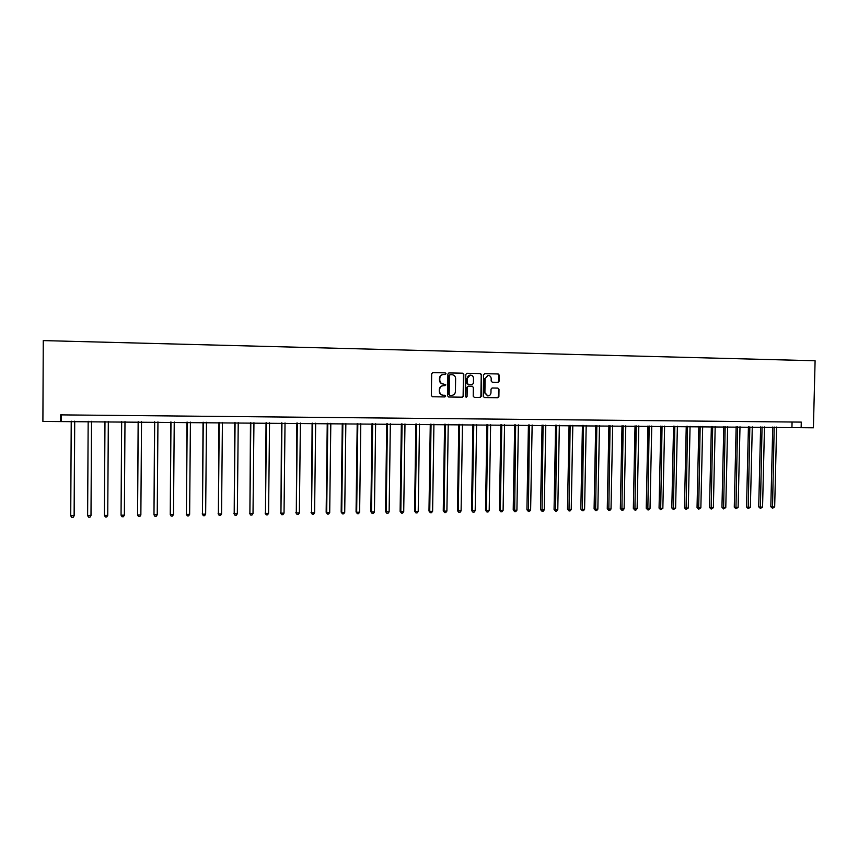 <?xml version="1.0" encoding="UTF-8"?>
<svg xmlns="http://www.w3.org/2000/svg" width="858" height="858" viewBox="0 0 858 858"><rect width="100%" height="100%" fill="white"/><g stroke="black" fill="none" stroke-linecap="round" stroke-linejoin="round"><path stroke-width="1.29" d="M446.01 373.702L445.216 372.844L432.84 372.576L431.671 373.766L431.338 395.527L432.475 396.75L444.841 396.943L445.667 396.106L444.884 395.248L443.221 395.227C441.001 394.937 439.8 393.629 439.618 391.312L439.65 389.5C439.907 387.162 441.162 385.896 443.425 385.703L445.838 384.91L443.447 384.019C441.194 383.751 439.982 382.432 439.789 380.094L439.811 378.281C440.068 375.965 441.312 374.71 443.543 374.496L445.195 374.528L446.01 373.702M445.034 374.528L445.677 373.713L444.884 372.855L432.625 372.597M432.411 396.75L444.508 396.932L445.334 396.096L444.583 395.248M444.798 385.735L445.506 384.91L443.447 384.019M497.994 382.336L499.142 381.166L499.238 375.161L498.133 373.938L484.738 373.659L483.59 374.839L483.247 396.321L484.341 397.533L497.726 397.737L498.884 396.557L499.002 389.307L497.897 388.106L492.181 387.998L491.023 389.178L490.969 392.782C490.744 394.723 489.704 395.774 487.837 395.913L484.899 392.674L485.124 378.539L488.181 375.407C490.036 375.622 491.044 376.705 491.205 378.657L491.162 381.016L492.278 382.228L497.994 382.336M484.277 397.522L497.35 397.726L498.498 396.557L498.627 389.307L497.897 388.106L492.052 388.009M801.136 427.692L813.405 427.799L815.1 360.757L43.265 340.594L42.9 421.428L801.136 427.692L801.275 422.104L60.628 414.875L60.596 421.578M463.813 374.431L462.676 373.198L449.045 372.919L447.887 374.099L447.554 395.774L448.67 396.997L462.301 397.2L463.47 396.021L463.813 374.431L462.333 373.219L448.841 372.94M466.988 373.294L480.48 373.573L481.606 374.796L481.252 396.289L480.094 397.469L474.335 397.383L473.208 396.171L473.348 387.43L472.222 386.218L468.382 386.154L467.224 387.333L467.074 396.428L466.248 397.254L465.465 396.407L465.819 374.463L466.966 373.294M61.358 414.886L61.326 421.053M792.073 422.007L791.945 427.177M443.2 374.506C440.98 374.721 439.746 375.986 439.489 378.292L439.811 378.281M443.114 384.019C440.873 383.751 439.65 382.443 439.457 380.105L439.489 378.292M443.232 385.714L443.093 385.714C440.84 385.907 439.586 387.162 439.317 389.5L439.65 389.5M442.985 395.227L442.889 395.216C440.68 394.927 439.478 393.629 439.296 391.312L439.317 389.5M448.616 396.997L461.947 397.19L463.116 396.01L463.459 374.442M450.311 374.635L449.485 375.461L449.195 394.476L449.978 395.334L451.662 395.356C453.914 395.163 455.158 393.897 455.416 391.57L455.619 378.593C455.437 376.254 454.225 374.946 451.984 374.667L450.311 374.635M449.967 374.646L449.485 375.461M449.646 395.324L448.863 394.466L449.152 375.472M466.763 373.316L480.48 373.573M474.249 397.372L479.729 397.458L480.888 396.278L481.241 374.807L480.115 373.584M468.382 386.154L466.87 387.333L467.074 396.428M466.076 397.233L466.731 396.428M473.498 378.367C473.337 376.405 472.318 375.321 470.441 375.107C468.607 375.278 467.578 376.33 467.363 378.249L467.288 383.258L468.414 384.47L472.254 384.545L473.412 383.365L473.498 378.367M470.184 375.118L467.363 378.249M471.964 384.545L468.06 384.481L466.934 383.258L467.02 378.26M487.934 375.418L485.124 378.539M487.687 395.903L484.523 392.674L484.759 378.55M497.779 382.325L498.755 381.166L498.863 375.171L497.747 373.959L484.534 373.68M71.225 421.139L70.731 515.851L74.196 515.476L74.71 421.171M70.731 515.851L71.761 517.406L73.112 517.395L74.12 515.808L74.625 421.171M88.17 421.278L87.623 515.637L91.034 515.261L91.581 421.31M87.623 515.637L88.642 517.192L89.983 517.17L90.991 515.594L91.538 421.31M104.976 421.417L104.397 515.422L107.743 515.379L108.323 421.45M107.743 515.379L106.724 516.956L105.395 516.977L104.397 515.422M121.632 421.557L121.053 515.208L124.367 515.165L124.989 421.589M121.664 421.557L121.053 515.208L122.018 516.752L123.348 516.741L124.367 515.165M138.149 421.696L137.57 515.004L140.862 514.961L141.527 421.728M138.235 421.696L137.57 515.004L138.524 516.537L139.843 516.527L140.862 514.961M154.547 421.836L153.979 514.789L157.239 514.746L157.947 421.868M154.676 421.836L153.979 514.789L154.912 516.323L156.21 516.312L157.239 514.746M170.828 421.975L170.259 514.586L173.498 514.543L174.238 422.007M170.989 421.975L170.259 514.586L171.171 516.119L172.469 516.098L173.498 514.543M186.99 422.104L186.422 514.382L189.639 514.339L190.422 422.136M187.194 422.115L186.422 514.382L187.312 515.905L186.218 514.071M189.639 514.339L188.599 515.883L187.312 515.905M203.035 422.243L202.456 514.178L205.652 514.135L206.478 422.275M203.271 422.243L202.456 514.178L203.335 515.69L202.22 513.867M205.652 514.135L204.612 515.679L203.335 515.69M218.951 422.372L218.382 513.974L221.557 513.931L222.415 422.404M219.24 422.383L218.382 513.974L219.24 515.486L218.114 513.663M221.557 513.931L220.506 515.476L219.24 515.486M234.76 422.511L234.202 513.77L237.344 513.738L238.234 422.544M235.081 422.511L234.202 513.77L235.028 515.283L233.88 513.459M237.344 513.738L236.293 515.261L235.028 515.283M250.461 422.64L249.893 513.577L253.013 513.534L253.947 422.672M250.815 422.64L249.893 513.577L250.708 515.079L249.539 513.266M253.013 513.534L251.962 515.057L250.708 515.079M266.034 422.769L265.476 513.374L268.575 513.341L269.541 422.801M266.43 422.779L265.476 513.374L266.27 514.875L265.09 513.073M268.575 513.341L267.514 514.854L266.27 514.875M281.499 422.897L280.941 513.181L284.03 513.138L285.028 422.93M281.939 422.908L280.941 513.181L281.724 514.671L280.523 512.88M284.03 513.138L282.958 514.661L281.724 514.671M296.857 423.026L296.31 512.987L299.367 512.945L300.397 423.058M297.329 423.037L296.31 512.987L297.061 514.478L295.838 512.687M299.367 512.945L298.284 514.457L297.061 514.478M312.108 423.155L311.551 512.794L314.596 512.752L315.658 423.187M312.612 423.166L311.551 512.794L312.301 514.274L311.057 512.494M314.596 512.752L313.513 514.264L312.301 514.274M327.252 423.284L326.158 512.301L326.694 512.601L329.708 512.558L330.813 423.316M327.788 423.284L326.694 512.601L327.424 514.081L326.158 512.301M329.708 512.558L328.625 514.06L327.424 514.081M342.278 423.412L341.162 512.108L341.731 512.408L344.723 512.376L345.849 423.444M342.857 423.412L341.731 512.408L342.439 513.878L341.162 512.108M344.723 512.376L343.629 513.867L342.439 513.878M357.207 423.53L356.059 511.926L356.66 512.226L359.631 512.183L360.789 423.562M357.807 423.541L356.66 512.226L357.346 513.685L356.059 511.926M359.631 512.183L358.537 513.674L357.346 513.685M372.029 423.659L370.849 511.733L371.482 512.033L374.431 512.001L375.622 423.691M372.662 423.67L371.482 512.033L372.158 513.492L370.849 511.733M374.431 512.001L373.337 513.481L372.158 513.492M386.744 423.788L385.532 511.55L386.197 511.851L389.135 511.808L390.347 423.809M387.419 423.788L386.197 511.851L386.851 513.298L385.532 511.55M389.135 511.808L388.031 513.288L386.851 513.298M401.351 423.906L400.118 511.368L400.815 511.658L403.721 511.625L404.976 423.938M402.059 423.916L400.815 511.658L401.458 513.116L400.118 511.368M403.721 511.625L402.616 513.095L401.458 513.116M415.862 424.024L414.596 511.186L415.326 511.475L418.221 511.443L419.498 424.056M416.602 424.034L415.326 511.475L415.948 512.923L414.596 511.186M418.221 511.443L417.106 512.912L415.948 512.923M430.276 424.152L428.979 511.003L429.74 511.293L432.614 511.261L433.923 424.174M431.048 424.152L429.74 511.293L430.351 512.741L428.979 511.003M432.614 511.261L431.499 512.719L430.351 512.741M444.583 424.27L443.254 510.821L444.058 511.111L446.9 511.078L448.241 424.302M445.388 424.27L444.058 511.111L444.648 512.548L443.254 510.821M446.9 511.078L445.785 512.537L444.648 512.548M458.805 424.388L457.443 510.649L458.269 510.928L461.1 510.896L462.473 424.42M459.631 424.388L458.269 510.928L458.848 512.365L457.443 510.649M461.1 510.896L459.974 512.355L458.848 512.365M472.919 424.506L471.525 510.467L472.383 510.757L475.193 510.714L476.598 424.538M473.777 424.517L472.383 510.757L472.951 512.183L471.525 510.467M475.193 510.714L474.066 512.162L472.951 512.183M486.936 424.624L485.521 510.296L486.4 510.574L489.199 510.542L490.626 424.656M487.827 424.635L486.4 510.574L486.947 512.001L485.521 510.296M489.199 510.542L488.063 511.979L486.947 512.001M500.858 424.742L499.41 510.113L500.332 510.403L503.099 510.36L504.558 424.774M501.78 424.742L500.332 510.403L500.858 511.818L499.41 510.113M503.099 510.36L501.973 511.797L500.858 511.818M514.682 424.86L513.213 509.942L514.156 510.22L516.913 510.188L518.393 424.882M515.637 424.86L514.671 511.636L513.213 509.942M516.913 510.188L515.776 511.625L514.671 511.636M528.421 424.967L526.919 509.77L527.895 510.049L530.63 510.017L532.142 425M529.397 424.978L528.399 511.454L526.919 509.77M530.63 510.017L529.493 511.443L528.399 511.454M542.052 425.085L540.54 509.598L541.537 509.877L544.262 509.845L545.785 425.118M543.071 425.096L542.031 511.282L540.54 509.598M544.262 509.845L543.114 511.261L542.031 511.282M555.609 425.193L554.064 509.427L555.094 509.706L557.786 509.673L559.352 425.225M556.649 425.203L555.566 511.1L554.064 509.427M557.786 509.673L556.638 511.089L555.566 511.1M569.069 425.311L567.492 509.255L568.554 509.534L571.235 509.502L572.812 425.343M570.13 425.321L569.004 510.928L567.492 509.255M571.235 509.502L570.077 510.918L569.004 510.928M582.432 425.418L580.834 509.084L581.917 509.362L584.588 509.33L586.196 425.45M583.526 425.429L582.367 510.757L580.834 509.084M584.588 509.33L583.429 510.735L582.367 510.757M595.709 425.536L594.09 508.923L595.205 509.191L597.844 509.159L599.485 425.568M596.836 425.547L595.634 510.585L594.09 508.923M597.844 509.159L596.696 510.564L595.634 510.585M608.901 425.643L607.26 508.751L608.397 509.03L611.025 508.998L612.676 425.675M610.049 425.654L608.815 510.413L607.26 508.751M611.025 508.998L609.866 510.392L608.815 510.413M622.007 425.75L620.334 508.59L621.503 508.858L624.109 508.826L625.793 425.783M623.176 425.761L621.9 510.242L620.334 508.59M624.109 508.826L622.951 510.22L621.9 510.242M635.027 425.868L633.333 508.429L634.523 508.697L637.119 508.665L638.824 425.89M636.218 425.868L634.909 510.07L633.333 508.429M637.119 508.665L635.95 510.06L634.909 510.07M647.962 425.976L646.235 508.258L647.458 508.537L650.032 508.504L651.758 426.008M649.174 425.986L647.833 509.899L646.235 508.258M650.032 508.504L648.862 509.888L647.833 509.899M660.799 426.083L659.062 508.097L660.306 508.365L662.859 508.333L664.618 426.115M662.054 426.094L660.671 509.738L659.062 508.097M662.859 508.333L660.671 509.738M673.562 426.19L671.803 507.936L673.069 508.204L675.611 508.172L677.38 426.222M674.838 426.201L673.423 509.566L671.803 507.936M675.611 508.172L673.423 509.566M686.25 426.297L684.459 507.786L685.746 508.043L688.277 508.011L690.068 426.329M687.537 426.308L686.089 509.405L684.459 507.786M688.277 508.011L686.089 509.405M698.841 426.394L697.039 507.625L698.348 507.882L700.857 507.85L702.681 426.426M700.16 426.405L698.68 509.234L697.039 507.625M700.857 507.85L698.68 509.234M711.357 426.501L709.534 507.464L710.864 507.732L713.363 507.7L715.197 426.533M712.698 426.512L711.185 509.073L709.534 507.464M713.363 507.7L711.185 509.073M723.798 426.608L721.943 507.303L723.305 507.571L725.782 507.539L727.638 426.641M725.16 426.619L723.605 508.912L721.943 507.303M725.782 507.539L723.605 508.912M736.153 426.716L734.276 507.153L735.66 507.41L738.127 507.378L740.004 426.748M737.537 426.726L735.95 508.751L734.276 507.153M738.127 507.378L735.95 508.751M748.423 426.812L746.535 507.003L747.94 507.26L750.385 507.228L752.284 426.844M749.838 426.823L748.219 508.59L746.535 507.003M750.385 507.228L748.219 508.59M760.628 426.919L758.708 506.842L760.134 507.099L762.569 507.067L764.489 426.952M762.054 426.93L760.403 508.429L758.708 506.842M762.569 507.067L760.403 508.429M772.747 427.016L770.816 506.692L772.254 506.949L774.677 506.917L776.619 427.048M774.195 427.027L772.511 508.279L770.816 506.692M774.677 506.917L772.511 508.279"/></g></svg>
